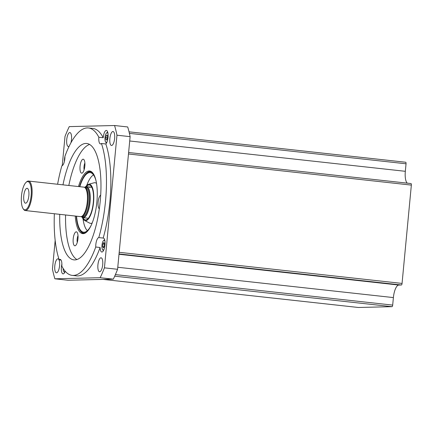 <?xml version="1.0" encoding="UTF-8"?>
<svg xmlns="http://www.w3.org/2000/svg" width="433" height="433" viewBox="0 0 433 433"><rect width="100%" height="100%" fill="white"/><g stroke="black" fill="none" stroke-linecap="round" stroke-linejoin="round"><path stroke-width="0.65" d="M103.065 279.399L358.4 307.484A1.559 0.525 -83.7 0 0 358.4 307.484A1.559 0.525 -83.7 0 0 358.427 307.484L392.006 306.667A1.559 0.525 -83.7 0 0 392.682 305.103L393.391 297.585A12.492 4.211 96.3 0 1 398.809 285.055L401.38 284.995A1.559 0.525 -83.7 0 0 402.057 283.426L411.35 185.102A1.559 0.525 -83.7 0 0 410.993 183.56A1.559 0.525 -83.7 0 0 410.966 183.56L128.623 152.503L410.993 183.56M407.253 183.154A12.492 4.211 96.3 0 1 405.331 171.306L406.04 163.788A1.559 0.525 -83.7 0 0 405.683 162.245A1.559 0.525 -83.7 0 0 405.656 162.245L129.034 131.816L405.683 162.245M23.16 208.733L23.609 209.372A14.83 5.001 -83.7 0 0 25.276 210.546L80.614 216.63A14.83 5.001 -83.7 0 0 81.101 216.614L81.934 216.473A14.598 4.92 -83.7 0 0 87.553 205.264A14.598 4.92 -83.7 0 0 86.719 189.345A14.598 4.92 -83.7 0 0 85.112 187.586L84.327 187.267A14.83 5.001 -83.7 0 0 83.856 187.143L28.524 181.059A14.83 5.001 -83.7 0 0 26.635 181.838L26.061 182.363A14.208 4.79 -83.7 0 0 21.65 194.422A14.208 4.79 -83.7 0 0 22.749 208.035A14.208 4.79 -83.7 0 0 23.16 208.733A14.208 4.79 -83.7 0 0 30.023 202A14.208 4.79 -83.7 0 0 29.888 183.44A14.208 4.79 -83.7 0 0 26.061 182.363M81.101 216.614A14.83 5.001 -83.7 0 0 86.806 205.226A14.83 5.001 -83.7 0 0 85.961 189.048A14.83 5.001 -83.7 0 0 84.327 187.267M25.276 210.546A14.83 5.001 -83.7 0 0 31.344 199.824A14.83 5.001 -83.7 0 0 30.629 182.964A14.83 5.001 -83.7 0 0 28.524 181.059M28.199 189.248A7.496 2.528 -83.7 0 0 27.636 188.507A7.496 2.528 -83.7 0 0 24.226 192.972A7.496 2.528 -83.7 0 0 24.432 202.222A7.496 2.528 -83.7 0 0 26.034 203.082A7.496 2.528 -83.7 0 0 28.692 197.015A7.496 2.528 -83.7 0 0 28.199 189.248M84.587 187.37A15.615 5.261 96.3 0 1 86.465 186.645A15.615 5.261 96.3 0 1 88.684 188.653A15.615 5.261 96.3 0 1 89.436 206.4A15.615 5.261 96.3 0 1 83.049 217.685A15.615 5.261 96.3 0 1 81.377 216.565M59.732 214.335A58.547 19.734 -83.7 0 0 73.929 259.876A58.547 19.734 -83.7 0 0 74.828 259.914A58.547 19.734 -83.7 0 0 100.088 202.514A58.547 19.734 -83.7 0 0 86.735 143.48A58.547 19.734 -83.7 0 0 85.837 143.442A58.547 19.734 -83.7 0 0 62.974 184.848M74.925 245.792A7.025 2.371 -83.7 0 0 77.956 238.908A7.025 2.371 -83.7 0 0 76.354 231.823A7.025 2.371 -83.7 0 0 76.246 231.817A7.025 2.371 -83.7 0 0 73.215 238.707A7.025 2.371 -83.7 0 0 74.817 245.792A7.025 2.371 -83.7 0 0 74.925 245.792M81.788 173.173A7.025 2.371 -83.7 0 0 84.819 166.283A7.025 2.371 -83.7 0 0 83.217 159.203A7.025 2.371 -83.7 0 0 83.109 159.198A7.025 2.371 -83.7 0 0 80.078 166.083A7.025 2.371 -83.7 0 0 81.68 173.168A7.025 2.371 -83.7 0 0 81.788 173.173M75.245 216.04A31.501 10.619 -83.7 0 0 83.212 233.652A31.501 10.619 -83.7 0 0 83.407 233.641A31.501 10.619 -83.7 0 0 96.732 203.483A31.501 10.619 -83.7 0 0 90.281 171.143A31.501 10.619 -83.7 0 0 89.138 170.992A31.501 10.619 -83.7 0 0 78.487 186.553M98.838 137.239L103.222 137.721A7.025 2.371 96.3 0 1 106.291 130.441A7.025 2.371 96.3 0 1 106.394 130.447A7.025 2.371 96.3 0 1 108.088 136.308A7.025 2.371 96.3 0 1 105.825 143.972L101.441 143.491A7.025 2.371 96.3 0 1 100.586 143.935A7.025 2.371 96.3 0 1 100.478 143.929A7.025 2.371 96.3 0 1 98.838 137.239A74.162 25 -83.7 0 0 88.44 127.962A74.162 25 -83.7 0 0 87.304 127.914A74.162 25 -83.7 0 0 64.923 156.34A7.025 2.371 96.3 0 1 61.87 165.779A74.162 25 -83.7 0 0 57.605 184.258M103.222 137.721A74.162 25 -83.7 0 0 92.824 128.444L88.44 127.962M103.173 238.063A7.025 2.371 96.3 0 1 103.254 238.058A7.025 2.371 96.3 0 1 103.363 238.058A7.025 2.371 96.3 0 1 104.965 245.143A7.025 2.371 96.3 0 1 101.934 252.033A7.025 2.371 96.3 0 1 101.825 252.028A7.025 2.371 96.3 0 1 100.126 247.497L95.742 247.016A7.025 2.371 96.3 0 1 98.789 237.582L103.173 238.063A74.162 25 -83.7 0 0 105.825 143.972M61.037 260.065L59.218 259.865A7.025 2.371 96.3 0 1 60.079 259.421A7.025 2.371 96.3 0 1 60.187 259.427A7.025 2.371 96.3 0 1 61.827 266.116A74.162 25 -83.7 0 0 72.224 275.393A74.162 25 -83.7 0 0 95.742 247.016M65.226 271.28A7.025 2.371 96.3 0 1 63.142 273.878A7.025 2.371 96.3 0 1 63.034 273.878A7.025 2.371 96.3 0 1 61.892 264.103M56.523 272.812A7.025 2.371 -83.7 0 0 59.554 265.927A7.025 2.371 -83.7 0 0 57.952 258.842A7.025 2.371 -83.7 0 0 57.843 258.837A7.025 2.371 -83.7 0 0 54.812 265.727A7.025 2.371 -83.7 0 0 56.414 272.806A7.025 2.371 -83.7 0 0 56.523 272.812M111.584 145.483A7.025 2.371 -83.7 0 0 114.615 138.598A7.025 2.371 -83.7 0 0 113.013 131.513A7.025 2.371 -83.7 0 0 112.905 131.508A7.025 2.371 -83.7 0 0 109.874 138.398A7.025 2.371 -83.7 0 0 111.476 145.477A7.025 2.371 -83.7 0 0 111.584 145.483M70.898 142.847A7.025 2.371 -83.7 0 0 69.886 132.563A7.025 2.371 -83.7 0 0 69.783 132.558A7.025 2.371 -83.7 0 0 66.747 139.448A7.025 2.371 -83.7 0 0 68.354 146.527A7.025 2.371 -83.7 0 0 68.457 146.533A7.025 2.371 -83.7 0 0 69.15 146.246M99.65 271.762A7.025 2.371 -83.7 0 0 102.681 264.877A7.025 2.371 -83.7 0 0 101.078 257.792A7.025 2.371 -83.7 0 0 100.97 257.787A7.025 2.371 -83.7 0 0 97.939 264.677A7.025 2.371 -83.7 0 0 99.541 271.756A7.025 2.371 -83.7 0 0 99.65 271.762M55.17 240.412L52.458 269.115A101.484 34.207 -83.7 0 0 54.872 278.803L100.175 277.699A101.484 34.207 -83.7 0 0 104.434 267.848L116.97 135.204A101.484 34.207 -83.7 0 0 114.556 125.516L69.258 126.62A101.484 34.207 -83.7 0 0 64.999 136.471L62.238 165.655M114.556 125.516L127.708 126.961A101.484 34.207 96.3 0 1 130.122 136.649L117.581 269.294A101.484 34.207 96.3 0 1 113.322 279.15L68.024 280.248L54.872 278.803M100.175 277.699L113.322 279.15M104.434 267.848L117.581 269.294M116.97 135.204L130.122 136.649M64.365 161.585A7.025 2.371 96.3 0 1 64.923 156.486M65.074 155.923A7.025 2.371 96.3 0 1 65.827 153.926M72.224 275.393L76.609 275.875A74.162 25 -83.7 0 0 100.126 247.497M54.363 213.745A74.162 25 -83.7 0 0 59.218 259.865M98.789 237.582A74.162 25 -83.7 0 0 101.441 143.491M100.683 195.126A7.025 2.371 -83.7 0 0 98.118 201.935A7.025 2.371 -83.7 0 0 99.33 208.803M89.582 144.454A58.547 19.734 -83.7 0 0 68.82 185.492M65.578 214.979A58.547 19.734 -83.7 0 0 76.922 259.546M63.121 268.4A4.839 1.629 -83.7 0 0 63.748 271.431A4.839 1.629 -83.7 0 0 64.447 271.81A4.839 1.629 -83.7 0 0 65.194 271.237M64.69 272.476A5.467 1.84 96.3 0 1 64.198 272.07L63.748 271.431M106.518 143.009A5.467 1.84 96.3 0 1 106.02 142.603L105.576 141.97A4.839 1.629 -83.7 0 0 106.269 142.349A4.839 1.629 -83.7 0 0 107.124 141.618M108.001 133.662A4.839 1.629 -83.7 0 0 107.032 132.736A4.839 1.629 -83.7 0 0 106.567 132.985L107.135 132.46A5.467 1.84 96.3 0 1 107.665 132.179A5.467 1.84 96.3 0 1 107.709 132.173M106.567 132.985A4.839 1.629 -83.7 0 0 105.03 137.364A4.839 1.629 -83.7 0 0 105.576 141.97M107.33 135.394L106.372 135.285L107.297 135.145L107.579 137.396L106.929 139.794L106.004 139.94L105.722 137.683L107.449 137.878M106.372 135.285L105.722 137.683M104.965 241.278A4.839 1.629 -83.7 0 0 103.53 240.602L104.104 240.077A5.467 1.84 96.3 0 1 104.678 239.79M103.53 240.602A4.839 1.629 -83.7 0 0 101.955 245.414A4.839 1.629 -83.7 0 0 102.54 249.587A4.839 1.629 -83.7 0 0 104.093 249.235M104.494 244.115L102.919 243.941L103.828 242.469L104.526 243.687L104.315 246.372L103.406 247.844L102.708 246.626L104.066 246.772M102.919 243.941L102.708 246.626M103.482 250.626A5.467 1.84 96.3 0 1 102.989 250.22L102.54 249.587M78.016 235.655A4.839 1.629 -83.7 0 0 77.274 242.415M77.902 239.384L77.951 238.935M84.879 163.03A4.839 1.629 -83.7 0 0 84.467 164.167A4.839 1.629 -83.7 0 0 84.137 169.79M84.819 166.31L84.765 166.765M86.903 231.823A30.759 10.37 96.3 0 1 86.221 232.288A30.759 10.37 96.3 0 1 80.078 230.54A30.759 10.37 96.3 0 1 76.257 216.154M79.499 186.666A30.759 10.37 96.3 0 1 86.356 173.449A30.759 10.37 96.3 0 1 87.59 172.513A30.759 10.37 96.3 0 1 93.295 173.682M84.175 233.506A31.225 10.527 96.3 0 1 80.414 231.016L80.078 230.54M86.356 173.449L86.784 173.059A31.225 10.527 96.3 0 1 88.04 172.107A31.225 10.527 96.3 0 1 91 171.446M79.802 186.699A29.974 10.105 96.3 0 1 87.574 173.27A29.974 10.105 96.3 0 1 90.811 172.735A29.974 10.105 96.3 0 1 96.142 181.324M91.341 224.987A29.974 10.105 96.3 0 1 86.243 231.531A29.974 10.105 96.3 0 1 84.267 232.207A29.974 10.105 96.3 0 1 76.554 216.186M86.724 185.47A28.876 9.732 96.3 0 1 93.393 174.986A28.876 9.732 96.3 0 1 93.517 174.91M85.729 186.715A18.343 6.186 96.3 0 1 87.753 184.626A18.343 6.186 96.3 0 1 88.532 184.285A18.343 6.186 96.3 0 1 93.761 199.64A18.343 6.186 96.3 0 1 86.936 220.278A18.343 6.186 96.3 0 1 84.554 220.44A18.343 6.186 96.3 0 1 82.346 217.458M92.191 222.973A20.448 6.89 96.3 0 1 89.642 223.098L84.554 220.44M86.351 186.639A17.564 5.921 96.3 0 1 87.737 185.384A17.564 5.921 96.3 0 1 91.244 186.379A17.564 5.921 96.3 0 1 93.23 203.099A17.564 5.921 96.3 0 1 87.661 218.984A17.564 5.921 96.3 0 1 86.952 219.515A17.564 5.921 96.3 0 1 82.941 217.669M89.517 187.478A15.615 5.261 96.3 0 1 91.92 187.581M88.532 184.285L94.075 182.796A20.448 6.89 96.3 0 1 96.537 183.468M87.385 230.67A28.876 9.732 96.3 0 1 83.044 218.887M401.38 284.995L119.032 253.938M398.809 285.055L118.999 254.279M393.391 297.585L117.776 267.264M115.4 274.603L392.682 305.103M392.006 306.667L114.707 276.167M103.081 279.399L358.427 307.484M406.04 163.788L129.402 133.359M405.331 171.306L129.711 140.985M411.35 185.102L128.482 153.986M119.189 252.315L402.057 283.426M81.718 216.516A15.22 5.131 -83.7 0 0 88.868 208.338A15.22 5.131 -83.7 0 0 88.581 188.988A15.22 5.131 -83.7 0 0 84.911 187.494M81.691 216.516L82.579 216.614A14.598 4.92 -83.7 0 0 88.549 206.059A14.598 4.92 -83.7 0 0 87.845 189.465A14.598 4.92 -83.7 0 0 85.772 187.592L84.884 187.494M90.876 187.132L86.465 186.645M87.466 218.167L83.049 217.685"/></g></svg>
